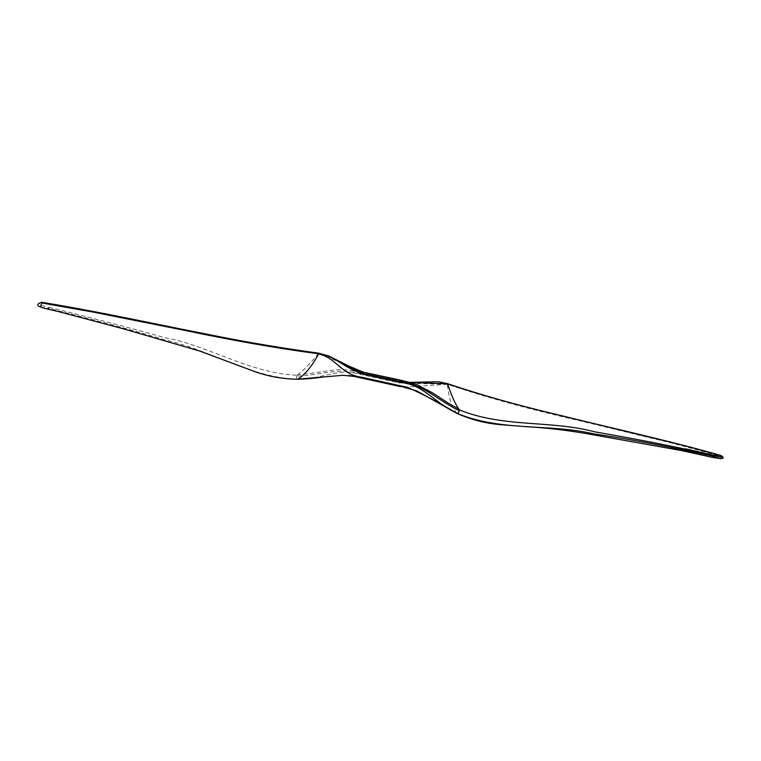 <?xml version="1.0" encoding="UTF-8"?>
<svg xmlns="http://www.w3.org/2000/svg" width="761" height="761" viewBox="0 0 761 761"><rect width="100%" height="100%" fill="white"/><g stroke="black" fill="none" stroke-linecap="round" stroke-linejoin="round"><path stroke-width="0.57" stroke-dasharray="3.81 2.85" d="M341.851 363.102L318.659 353.285M720.971 458.731L720.372 455.316M720.182 455.972L720.21 455.259M41.627 302.288C36.119 303.439 38.621 305.151 49.132 307.406L48.561 308.414L40.428 306.997M409.066 383.62L398.697 382.812L352.657 372.662C334.697 369.884 315.653 380.367 296.647 378.959L297.123 379.168C250.369 377.608 208.543 349.185 164.833 339.939C128.619 328.6 77.165 315.444 48.561 308.414M49.132 307.406C86.06 316.367 124.747 326.488 165.194 337.77C209.38 345.751 249.285 373.251 297.123 375.23L296.533 376.02C315.377 376.01 335.278 368.628 352.743 372.253L398.774 382.412L408.505 383.487M343.106 375.297L348.871 375.458M403.71 387.216L447.363 384.295C486.308 397.356 529.304 409.228 576.343 419.929L669.699 442.55L720.02 455.906M409.361 382.326L399.601 381.128L353.542 370.968L363.311 372.167M353.542 370.968C336.238 366.926 316.481 374.012 297.722 374.621L297.123 375.23M409.542 382.364L399.601 381.128M412.376 383.325L424.999 382.032M447.363 384.295L412.728 383.401M296.533 376.02L296.647 378.959M318.631 353.323C310.288 363.482 303.316 370.578 297.722 374.621M457.047 413.432C452.101 408.001 448.885 398.364 447.382 384.514M719.449 456.467L685.452 448.819M416.895 384.676L404.186 381.946M350.831 375.706L349.508 375.525M409.532 382.364L404.081 381.936"/><path stroke-width="1.14" d="M40.428 306.997L41.722 302.954L92.937 312.048L187.082 330.854C234.293 340.776 278.165 348.433 318.716 353.817L318.602 354.027C335.829 357.309 340.738 374.469 361.437 377.199L407.525 387.368C424.086 394.712 440.6 403.397 457.047 413.432L457.542 413.546C500.852 431.592 550.308 423.535 593.78 433.903C631.278 439.107 683.273 449.665 712.039 455.944L721 458.731L712.325 457.351L681.219 450.512L594.741 435.073C570.474 430.631 547.834 427.853 526.821 426.731L501.128 424.705C485.87 423.506 471.154 419.739 456.981 413.404L456.904 413.375M457.542 413.546L458.084 413.461C440.181 406.755 426.969 389.337 409.513 384.143L363.482 373.993C344.438 368.533 335.287 355.834 318.811 353.589L318.716 353.817M318.859 353.275L329.132 356.11L363.558 373.584L409.599 383.744C426.931 388.005 442.189 402.835 459.397 410.702L458.835 409.085L448.277 403.149L433.009 393.142L416.895 384.676L410.027 382.479L363.311 372.167L341.851 363.102M720.182 455.972L720.372 455.316C725.147 457.703 722.322 457.551 711.896 454.85L712.039 455.944M424.999 382.032L438.403 381.756L447.639 383.791C528.591 411.577 632.001 430.193 720.21 455.259L720.02 455.906L720.372 455.316M41.551 302.954L41.807 302.298C132.176 317.033 234.122 342.631 318.659 353.285L318.811 353.589M329.132 356.11L318.802 353.18C292.11 349.575 263.344 344.942 232.495 339.263L79.115 308.795L41.455 302.298C36.966 303.896 36.595 305.456 40.362 306.968L40.362 306.968C45.565 308.842 48.247 309.09 60.347 312.077L124.443 329.113L199.905 351.106L252.31 370.683C266.807 376.172 281.836 379.007 297.389 379.197M41.722 302.954L41.807 302.298L41.722 302.954M318.602 354.027C311.534 366.821 304.552 375.211 297.646 379.178L343.106 375.297L361.437 377.199M407.525 387.368L399.325 386.36L350.831 375.706M353.237 376.191L399.325 386.36M447.639 383.791L409.542 382.364M408.505 383.487L412.376 383.325M412.728 383.401L409.066 383.62M711.896 454.85C674.826 446.593 635.635 438.897 594.322 431.753C550.907 420.062 503.62 427.891 459.149 409.808M459.397 410.702L458.084 413.461M457.047 413.432L416.657 390.85L403.71 387.216M447.649 383.839C451.435 395.492 455.164 403.91 458.835 409.085M417.304 384.809C410.141 382.412 399.81 379.844 386.312 377.104L365.28 372.586C354.483 370.455 349.575 367.078 347.606 366.174L329.104 356.1M438.403 381.756L447.554 383.658C473.523 392.41 501.908 400.752 532.729 408.667L683.378 445.375L720.496 455.382C724.814 458.75 723.292 457.732 721 458.731M685.452 448.819L719.449 456.467M349.508 375.525L348.814 375.449M297.351 379.197C302.954 379.292 311.991 378.531 324.443 376.904L343.021 375.297M438.422 381.756L409.532 382.364"/></g></svg>
